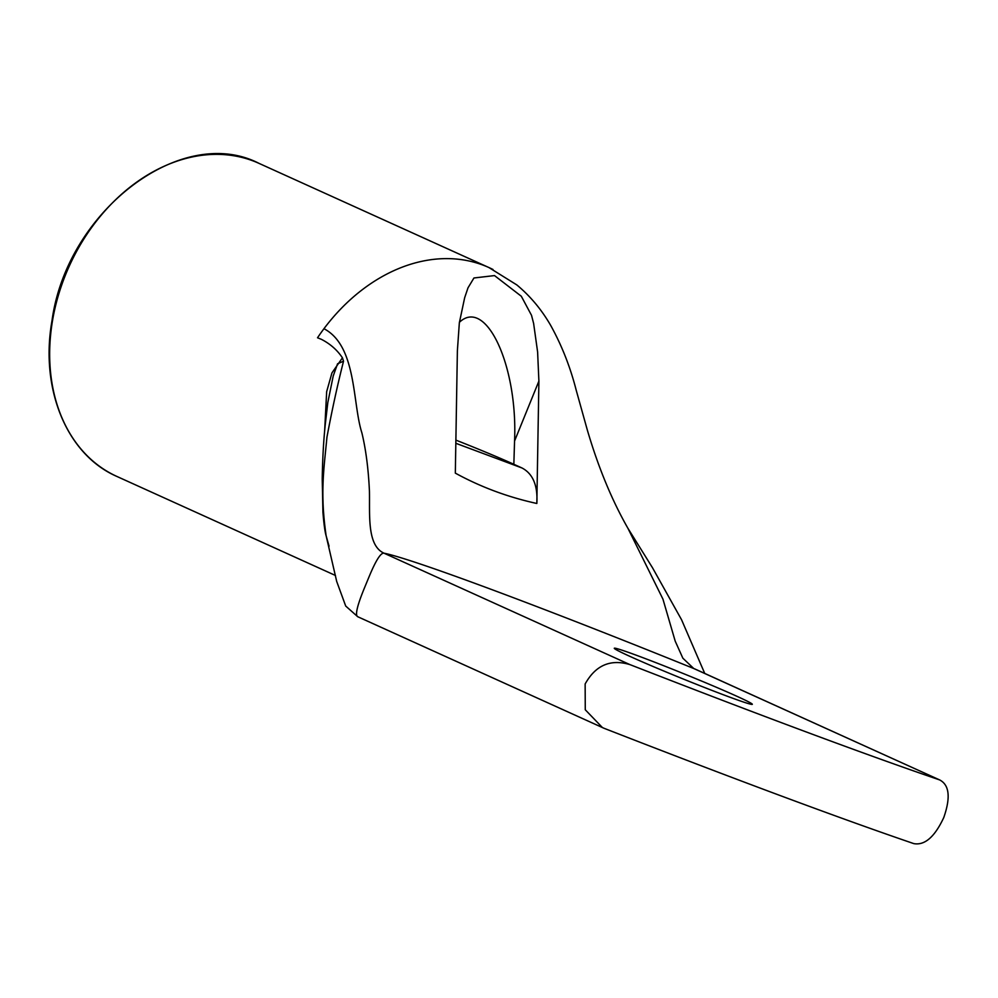<?xml version="1.0" encoding="UTF-8"?>
<svg xmlns="http://www.w3.org/2000/svg" width="998" height="998" viewBox="0 0 998 998"><rect width="100%" height="100%" fill="white"/><g stroke="black" fill="none" stroke-linecap="round" stroke-linejoin="round"><path stroke-width="1.5" d="M327.793 402.668L333.207 376.034L337.561 363.783L343.537 361.189L342.439 357.82L331.96 372.878L326.658 391.665L324.662 430.687M327.806 402.581L325.248 424.686C323.552 440.904 322.541 459.018 322.229 479.065L322.928 512.273C323.888 524.224 324.986 532.146 326.196 536.051A22.917 7.348 -14.4 0 1 326.146 535.826C319.921 492.7 323.938 469.31 326.957 437.099C332.072 409.829 337.598 384.529 343.537 361.189M342.439 357.82C337.162 349.949 330.113 343.774 321.306 339.295L317.526 337.773A171.906 130.326 -65.6 0 1 321.98 331.386A171.906 130.326 -65.6 0 1 323.963 328.704A171.906 130.326 -65.6 0 1 489.02 267.589A171.906 130.326 -65.6 0 1 489.095 267.626A171.906 130.326 -65.6 0 1 493 269.497M329.053 546.168L326.146 535.826L336.7 581.46L345.707 606.036L357.746 616.739M456.248 440.268A57.298 1.959 22.1 0 1 513.845 464.282L522.041 468C532.969 473.788 537.897 485.614 536.837 503.479L538.895 381.099L514.556 441.041C517.912 365.804 486.014 297.105 459.417 322.292M538.895 381.099L537.61 351.957L533.618 323.427L531.522 315.331L521.318 296.256L494.521 275.585L473.95 277.98L468.012 287.811L464.656 297.741L459.342 322.816L457.383 350.747L455.325 473.127C480.724 487.024 507.895 497.141 536.837 503.479M513.845 464.282L514.556 441.041M323.963 328.704C356.922 345.994 352.269 402.868 361.862 432.783C365.879 449.412 368.399 468.86 369.435 491.128C369.909 515.18 366.915 545.444 384.005 553.191C380.824 552.605 375.909 560.315 369.26 576.32L365.829 584.616C357.097 605.337 354.527 616.09 358.145 616.864M696.579 669.733L939.679 779.937A687.647 23.465 -157.9 0 1 629.95 664.618L384.005 553.191A343.823 11.739 -157.9 0 1 693.747 668.51L939.679 779.937C949.385 784.964 950.745 797.502 943.784 817.512C934.752 836.885 924.772 845.58 913.831 843.622A687.647 23.465 22.1 0 1 604.089 728.303L357.845 616.776M736.287 696.005A74.501 2.545 -157.9 0 1 752.317 704.314A74.501 2.545 -157.9 0 1 682.345 678.64A74.501 2.545 -157.9 0 1 614.281 648.263A74.501 2.545 -157.9 0 1 660.214 664.344A74.501 2.545 -157.9 0 1 736.287 696.005M695.88 669.421L693.747 668.51L682.857 658.193L675.197 641.115L662.934 599.112L627.942 528.329C611.811 500.06 598.276 467.289 587.323 430.013L576.183 390.118C570.282 366.99 561.762 345.37 550.609 325.273C541.502 309.53 530.237 296.069 516.802 284.904L488.995 267.589L258.931 163.335A171.906 130.326 -65.6 0 0 83.059 240.293A171.906 130.326 -65.6 0 0 117.028 476.508C67.016 454.926 39.77 389.232 52.008 320.657C66.804 211.077 181.436 123.453 258.931 163.335M602.468 727.617L585.265 709.765L585.14 683.992C595.557 665.254 610.489 658.792 629.95 664.618M522.041 468L456.198 443.424M335.478 575.484L117.028 476.508M704.738 673.438L681.547 619.721L652.48 567.725L627.942 528.329"/></g></svg>
